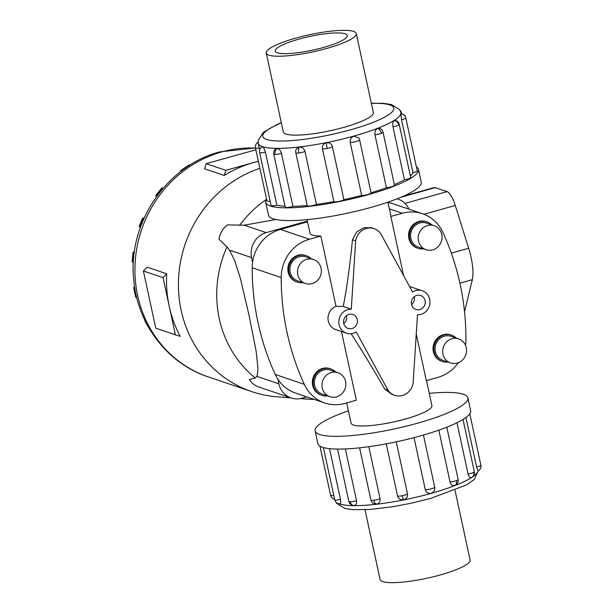 <?xml version="1.0" encoding="UTF-8"?>
<svg xmlns="http://www.w3.org/2000/svg" width="613" height="613" viewBox="0 0 613 613"><rect width="100%" height="100%" fill="white"/><g stroke="black" fill="none" stroke-linecap="round" stroke-linejoin="round"><path stroke-width="0.92" d="M415.721 290.616A12.39 11.593 108.7 0 0 412.572 292.026L380.811 233.806A14.743 13.8 108.7 0 0 374.129 228.68A14.743 13.8 108.7 0 0 366.336 228.496A14.743 13.8 108.7 0 0 355.678 240.84L351.28 309.174A12.39 11.593 108.7 0 0 347.916 309.596A12.39 11.593 108.7 0 0 338.828 321.204A12.39 11.593 108.7 0 0 346.514 333.211A12.39 11.593 108.7 0 0 353.057 333.365A12.39 11.593 108.7 0 0 356.199 331.962L387.968 390.174A14.743 13.8 108.7 0 0 394.649 395.301A14.743 13.8 108.7 0 0 402.442 395.485A14.743 13.8 108.7 0 0 413.101 383.14L417.499 314.806A12.39 11.593 108.7 0 0 420.863 314.392A12.39 11.593 108.7 0 0 429.951 302.776A12.39 11.593 108.7 0 0 422.265 290.769A12.39 11.593 108.7 0 0 415.721 290.616M307.075 219.646L310.002 233.162A41.362 7.839 -12.2 0 0 320.844 236.043L336.031 306.293L343.226 306.454C346.636 289.505 349.724 267.276 352.475 239.76L356.528 232.166L363.907 227.676L371.44 227.775L374.129 228.68M346.406 315.726A7.371 6.904 -71.3 0 1 343.747 323.58M348.958 314.408A7.371 6.904 -71.3 0 1 352.85 314.5A7.371 6.904 -71.3 0 1 357.425 321.641A7.371 6.904 -71.3 0 1 352.015 328.553A7.371 6.904 -71.3 0 1 348.123 328.461A7.371 6.904 -71.3 0 1 343.548 321.312A7.371 6.904 -71.3 0 1 348.958 314.408M414.219 296.746A7.371 6.904 -71.3 0 1 411.561 304.6M416.763 295.428A7.371 6.904 -71.3 0 1 420.656 295.52A7.371 6.904 -71.3 0 1 425.23 302.669A7.371 6.904 -71.3 0 1 419.821 309.58A7.371 6.904 -71.3 0 1 415.928 309.488A7.371 6.904 -71.3 0 1 411.354 302.339A7.371 6.904 -71.3 0 1 416.763 295.428M343.226 306.454L351.28 309.174M336.031 306.293A12.39 11.593 108.7 0 0 328.001 318.132A12.39 11.593 108.7 0 0 335.702 329.549L346.514 333.211M394.649 395.301L391.96 394.389L384.757 389.086C372.237 367.417 361.019 348.966 351.111 333.733M341.479 331.51L356.329 400.205L344.889 403.408A38.335 35.891 -71.3 0 1 324.637 402.925A38.335 35.891 -71.3 0 1 304.286 384.328A253.039 236.856 -71.3 0 1 281.206 277.582A38.335 35.891 -71.3 0 1 309.396 239.246L320.844 236.043M346.697 402.902L351.073 423.123A41.362 7.839 -12.2 0 0 405.285 419.054A41.362 7.839 -12.2 0 0 431.927 405.645L426.502 380.566M434.203 225.691L426.602 223.117A12.674 11.862 108.7 0 0 419.905 222.963A12.674 11.862 108.7 0 0 410.61 234.84A12.674 11.862 108.7 0 0 418.472 247.123L426.073 249.698A12.674 11.862 108.7 0 0 432.763 249.851A12.674 11.862 108.7 0 0 442.057 237.974A12.674 11.862 108.7 0 0 434.203 225.691A12.674 11.862 108.7 0 0 427.506 225.538A12.674 11.862 108.7 0 0 418.212 237.415A12.674 11.862 108.7 0 0 426.073 249.698M418.066 248.319L417.223 248.035A13.938 13.049 -71.3 0 1 408.58 234.526A13.938 13.049 -71.3 0 1 418.802 221.462A13.938 13.049 -71.3 0 1 426.165 221.63L427.008 221.921A13.938 13.049 108.7 0 0 419.644 221.745A13.938 13.049 108.7 0 0 409.423 234.81A13.938 13.049 108.7 0 0 418.066 248.319A13.938 13.049 108.7 0 0 423.621 248.863M431.751 224.864A13.938 13.049 108.7 0 0 427.008 221.921M313.496 259.475L305.895 256.901A12.674 11.862 108.7 0 0 299.205 256.74A12.674 11.862 108.7 0 0 289.911 268.617A12.674 11.862 108.7 0 0 297.772 280.9L305.374 283.474A12.674 11.862 108.7 0 0 312.063 283.635A12.674 11.862 108.7 0 0 321.358 271.758A12.674 11.862 108.7 0 0 313.496 259.475A12.674 11.862 108.7 0 0 306.806 259.314A12.674 11.862 108.7 0 0 297.512 271.191A12.674 11.862 108.7 0 0 305.374 283.474M297.366 282.103L296.523 281.819A13.938 13.049 -71.3 0 1 287.872 268.302A13.938 13.049 -71.3 0 1 298.102 255.238A13.938 13.049 -71.3 0 1 305.458 255.414L306.301 255.698A13.938 13.049 108.7 0 0 298.945 255.529A13.938 13.049 108.7 0 0 288.723 268.594A13.938 13.049 108.7 0 0 297.366 282.103A13.938 13.049 108.7 0 0 302.922 282.647M311.044 258.64A13.938 13.049 108.7 0 0 306.301 255.698M458.677 338.905L451.076 336.33A12.674 11.862 108.7 0 0 444.387 336.169A12.674 11.862 108.7 0 0 435.092 348.046A12.674 11.862 108.7 0 0 442.946 360.337L450.547 362.904A12.674 11.862 108.7 0 0 457.244 363.065A12.674 11.862 108.7 0 0 466.539 351.188A12.674 11.862 108.7 0 0 458.677 338.905A12.674 11.862 108.7 0 0 451.988 338.744A12.674 11.862 108.7 0 0 442.693 350.621A12.674 11.862 108.7 0 0 450.547 362.904M442.54 361.532L441.697 361.249A13.938 13.049 -71.3 0 1 433.054 347.732A13.938 13.049 -71.3 0 1 443.276 334.667A13.938 13.049 -71.3 0 1 450.639 334.844L451.482 335.135A13.938 13.049 108.7 0 0 444.118 334.959A13.938 13.049 108.7 0 0 433.897 348.023A13.938 13.049 108.7 0 0 442.54 361.532A13.938 13.049 108.7 0 0 448.095 362.076M456.225 338.077A13.938 13.049 108.7 0 0 451.482 335.135M337.978 372.689L330.376 370.114A12.674 11.862 108.7 0 0 323.679 369.953A12.674 11.862 108.7 0 0 314.392 381.83A12.674 11.862 108.7 0 0 322.246 394.113L329.848 396.688A12.674 11.862 108.7 0 0 336.545 396.849A12.674 11.862 108.7 0 0 345.832 384.972A12.674 11.862 108.7 0 0 337.978 372.689A12.674 11.862 108.7 0 0 331.281 372.528A12.674 11.862 108.7 0 0 321.986 384.405A12.674 11.862 108.7 0 0 329.848 396.688M321.84 395.316L320.997 395.025A13.938 13.049 -71.3 0 1 312.354 381.516A13.938 13.049 -71.3 0 1 322.576 368.451A13.938 13.049 -71.3 0 1 329.94 368.628L330.782 368.911A13.938 13.049 108.7 0 0 323.419 368.735A13.938 13.049 108.7 0 0 313.197 381.799A13.938 13.049 108.7 0 0 321.84 395.316A13.938 13.049 108.7 0 0 327.396 395.86M335.526 371.853A13.938 13.049 108.7 0 0 330.782 368.911M326.606 48.481A46.052 8.728 -12.2 0 0 356.276 33.554A46.052 8.728 -12.2 0 0 295.918 38.09A46.052 8.728 -12.2 0 0 266.249 53.017A46.052 8.728 -12.2 0 0 326.606 48.481M298.975 39.125A36.864 6.988 167.8 0 1 347.295 35.493A36.864 6.988 167.8 0 1 323.549 47.446A36.864 6.988 167.8 0 1 275.229 51.071A36.864 6.988 167.8 0 1 298.975 39.125M455.022 490.293L470.094 559.983A46.052 8.728 167.8 0 1 440.425 574.91A46.052 8.728 167.8 0 1 380.068 579.446L365.003 509.755M418.48 169.364L421.238 182.099A78.15 14.812 167.8 0 1 370.896 207.432A78.15 14.812 167.8 0 1 268.463 215.132L265.705 202.397A78.15 14.812 -12.2 0 0 368.137 194.696A78.15 14.812 -12.2 0 0 418.48 169.364A78.15 14.812 -12.2 0 0 416.38 166.843M353.893 136.239L358.82 138.002A5.21 5.21 0 0 1 359.616 139.848L371.08 192.865A5.21 0.988 167.8 0 1 367.723 194.559A5.21 0.988 167.8 0 1 361.655 195.401L350.192 142.385C349.847 139.366 351.08 137.32 353.893 136.239M371.057 192.773A72.939 13.831 -12.2 0 0 386.428 187.731L374.964 134.707C374.581 131.68 375.493 129.588 377.715 128.423L379.799 128.408A5.21 5.21 0 0 1 383.025 132.17L394.488 185.187A5.21 0.988 167.8 0 1 392.833 186.321A5.21 0.988 167.8 0 1 386.428 187.731M394.366 184.62A72.939 13.831 -12.2 0 0 404.45 179.778L392.987 126.753C392.527 123.726 392.933 121.658 394.205 120.546L394.948 120.386A5.21 5.21 0 0 1 399.239 124.431L410.702 177.448A5.21 0.988 167.8 0 1 410.227 178.023A5.21 0.988 167.8 0 1 404.45 179.778M410.342 175.801A72.939 13.831 -12.2 0 0 412.978 172.751L401.515 119.734L400.925 113.704A5.21 5.21 0 0 1 405.783 117.803A5.21 0.988 -12.2 0 0 405.737 117.719M273.766 154.101A5.21 5.21 0 0 1 275.589 148.944L276.9 148.499C279.053 148.798 280.57 150.407 281.444 153.334L292.907 206.359A5.21 0.988 167.8 0 1 286.555 207.485A5.21 0.988 167.8 0 1 285.229 207.125L273.766 154.101A5.21 0.988 -12.2 0 0 275.091 154.468A5.21 0.988 -12.2 0 0 281.444 153.334M322.438 148.607C322.093 145.618 323.403 143.68 326.369 142.798C329.465 142.469 331.472 143.749 332.407 146.622L343.87 199.639A5.21 0.988 167.8 0 1 338.705 201.47A5.21 0.988 167.8 0 1 333.901 201.623L322.438 148.607A5.21 0.988 -12.2 0 0 327.242 148.453A5.21 0.988 -12.2 0 0 332.407 146.622M417.208 170.751A5.21 0.988 167.8 0 1 417.246 170.828A5.21 0.988 167.8 0 1 417.246 170.912A5.21 0.988 167.8 0 1 412.978 172.751M295.811 152.729A5.21 5.21 0 0 1 296.424 148.959L299.336 147.105C302.171 147.059 304.048 148.492 304.975 151.388L316.438 204.405A5.21 0.988 167.8 0 1 310.201 206.014A5.21 0.988 167.8 0 1 307.274 205.746L295.811 152.729A5.21 0.988 -12.2 0 0 298.738 152.989A5.21 0.988 -12.2 0 0 304.975 151.388M259.606 152.415A5.21 5.21 0 0 1 262.088 146.806L262.494 146.783C263.644 147.411 264.617 149.204 265.406 152.162L276.869 205.186A5.21 0.988 167.8 0 1 271.367 205.677A5.21 0.988 167.8 0 1 271.069 205.432L259.606 152.415A5.21 0.988 -12.2 0 0 259.904 152.652A5.21 0.988 -12.2 0 0 265.406 152.162M373.271 112.164A46.082 8.735 167.8 0 1 373.363 112.463A46.082 8.735 167.8 0 1 343.678 127.397A46.082 8.735 167.8 0 1 283.283 131.933A46.082 8.735 167.8 0 1 283.252 131.626M348.414 410.84A78.15 14.812 -12.2 0 0 315.113 430.901A78.15 14.812 -12.2 0 0 417.545 423.2A78.15 14.812 -12.2 0 0 467.888 397.868A78.15 14.812 -12.2 0 0 429.269 393.354M467.888 397.868L470.638 410.603A78.15 14.812 167.8 0 1 420.296 435.943A78.15 14.812 167.8 0 1 317.863 443.636L315.113 430.901M434.655 487.036A5.21 0.988 167.8 0 1 434.701 487.128A5.21 5.21 0 0 1 431.744 492.982L431.069 493.227C428.135 493.726 426.204 492.538 425.276 489.664L414.028 437.636M396.236 441.843L407.492 493.902C407.829 496.913 406.519 498.875 403.553 499.787C400.458 500.085 398.45 498.783 397.523 495.886L386.274 443.843M368.819 446.693L380.06 498.668C380.405 501.656 379.225 503.465 376.512 504.093L376.252 504.116A5.21 5.21 0 0 1 370.896 500.009L359.609 447.827M345.357 448.938L356.528 500.614C356.927 503.572 356.115 505.196 354.084 505.487A5.21 3.916 -89.5 0 1 353.9 505.495A5.21 3.916 -89.5 0 1 350.176 501.748A5.21 0.988 167.8 0 1 348.851 501.388L337.541 449.076M348.851 501.388A5.21 5.21 0 0 0 354.23 505.487L354.084 505.487M329.51 448.647L340.491 499.442C340.974 502.369 340.705 503.809 339.679 503.771M175.41 334.828L155.756 328.17L143.396 270.992L147.036 267.122L166.69 273.781A117.964 110.424 108.7 0 0 169.234 306.239A117.964 110.424 108.7 0 0 180.214 336.338L175.41 334.828L163.05 277.651L166.69 273.781M290.869 397.86L277.183 396.818A117.964 110.424 -71.3 0 1 251.805 391.638A117.964 110.424 -71.3 0 1 178.49 280.141A117.964 110.424 -71.3 0 1 259.889 168.314M258.387 161.357A117.964 110.424 108.7 0 0 253.253 162.667A117.964 110.424 108.7 0 0 224.228 175.456L204.573 168.805L206.198 163.679L225.852 170.33L258.357 161.234M306.776 396.879L301.987 398.212A20.513 19.202 -71.3 0 1 291.152 397.96L258.855 387.018A20.513 19.202 108.7 0 1 249.33 379.554L255.322 378.022L256.847 376.351L257.721 372.658L257.889 367.907L256.196 351.464L249.024 315.228L240.419 278.501L234.71 260.694L229.561 250.158L226.971 246.909L219.01 239.292A20.513 19.202 108.7 0 1 227.431 224.894L244.173 225.186L275.896 219.508M291.152 397.96A20.513 19.202 -71.3 0 1 278.861 383.807L277.873 379.225A38.335 35.891 108.7 0 0 295.619 393.102L324.637 402.925M307.55 221.822L280.379 229.423A38.335 35.891 108.7 0 0 252.571 262.188L251.583 257.613A20.513 19.202 -71.3 0 1 266.195 232.641L307.397 221.109M403.615 275.589L390.826 216.458L402.274 213.255A38.335 35.891 -71.3 0 1 422.518 213.738L393.5 203.914A38.335 35.891 108.7 0 0 388.014 202.558M397.124 198.788A20.513 19.202 -71.3 0 1 397.967 199.056A20.513 19.202 -71.3 0 1 408.917 209.133M464.47 311.228A17.693 5.241 -105.6 0 0 465.098 309.573L472.309 279.681A31.7 9.394 -105.6 0 0 468.661 248.28L455.275 205.478A17.693 5.241 -105.6 0 0 447.061 191.624L435.268 187.632A17.693 5.241 -105.6 0 0 434.173 187.578L403.293 196.214M275.199 396.642L274.655 396.588M274.187 396.542L274.808 396.757M255.882 149.771L206.198 163.679M224.228 175.456L225.852 170.33M143.396 270.992L163.05 277.651M189.792 165.234L189.739 165.219A14.743 3.295 -123.7 0 0 188.651 165.242L181.126 170.268A14.743 3.295 56.3 0 1 182.214 170.245L182.383 170.307M180.682 171.594A14.743 3.295 56.3 0 1 181.126 170.268M163.142 188.206L162.767 188.076A14.743 1.893 -141.1 0 0 161.732 188.045L155.955 195.218A14.743 1.893 38.9 0 1 156.989 195.248L157.395 195.386M156.484 196.643A14.743 1.893 38.9 0 1 155.955 195.218M143.948 218.481L142.576 218.075L139.113 226.695L140.484 227.101M143.404 218.527L143.84 218.726M140.4 227.354L139.113 226.695M134.232 253.154L133.787 253A14.743 1.31 -175 0 1 132.944 252.479A14.743 1.31 -175 0 1 134.377 252.05M132.944 252.479L132.132 261.697A14.743 1.31 5 0 0 132.983 262.218L133.404 262.356M134.914 288.807L134.615 288.708A14.743 2.797 167.8 0 1 133.764 288.033A14.743 2.797 167.8 0 1 134.592 286.784M133.764 288.033L135.695 296.945A14.743 2.797 -12.2 0 0 136.546 297.627L136.76 297.696M145.679 321.871A14.743 4.007 150 0 1 145.082 321.358A14.743 4.007 150 0 1 144.959 320.4M145.082 321.358L149.557 329.097A14.743 4.007 -30 0 0 149.817 329.403M252.571 262.188A38.335 35.891 108.7 0 0 252.188 267.758A253.039 236.856 108.7 0 0 275.268 374.497A38.335 35.891 108.7 0 0 277.873 379.225M471.389 477.535A5.21 4.544 -122.3 0 0 472.01 477.22A5.21 5.21 0 0 1 471.198 477.634L471.389 477.535C469.987 478.063 468.884 476.899 468.071 474.041L456.976 422.725M454.877 485.419A5.21 5.21 0 0 0 454.907 485.412A5.21 3.295 -111.3 0 1 454.892 485.412L454.877 485.419C452.555 485.994 450.938 484.852 450.049 481.994L438.839 430.142M478.048 470.799L476.6 467.014L465.895 417.499M270.141 201.164A5.21 0.988 167.8 0 1 266.946 200.934A5.21 0.988 167.8 0 1 266.946 200.849M276.869 205.186A72.939 13.831 -12.2 0 0 285.037 206.244M292.907 206.359A72.939 13.831 -12.2 0 0 307.213 205.47M316.438 204.405A72.939 13.831 -12.2 0 0 333.901 201.623M343.87 199.639A72.939 13.831 -12.2 0 0 361.655 195.401M266.578 199.233A78.15 14.812 -12.2 0 0 265.705 202.397M458.417 362.666A38.335 35.891 -71.3 0 1 437.759 377.416L426.319 380.619L416.258 334.093M387.968 390.174L384.757 389.086M352.475 239.76L355.678 240.84M390.826 216.458A41.362 7.839 -12.2 0 0 390.856 215.684L387.929 202.16M422.265 290.769L411.453 287.106A12.39 11.593 108.7 0 0 409.653 286.669M422.518 213.738A38.335 35.891 -71.3 0 1 442.877 232.335A253.039 236.856 -71.3 0 1 465.957 339.081A38.335 35.891 -71.3 0 1 465.482 345.226M371.34 103.245L383.477 103.329L391.592 104.562L399.783 109.811L400.841 112.447A72.939 13.831 167.8 0 1 353.854 136.094A72.939 13.831 167.8 0 1 258.257 143.273L259.682 149.886M281.359 122.899A67.047 12.712 -12.2 0 0 273.214 140.706A67.047 12.712 -12.2 0 0 350.667 129.764A67.047 12.712 -12.2 0 0 371.386 103.436M258.104 142.3A5.21 5.096 -167.7 0 0 255.483 147.825A5.21 0.988 -12.2 0 0 255.475 147.909A5.21 0.988 -12.2 0 0 259.291 148.055M276.9 148.499A5.21 3.916 90.5 0 0 275.091 154.468M326.369 142.798A5.21 0.437 78.7 0 0 327.242 148.453M377.715 128.423A5.21 3.295 68.7 0 1 381.37 133.305A5.21 0.988 -12.2 0 0 383.025 132.17M374.964 134.707A5.21 0.988 -12.2 0 0 381.37 133.305M400.864 113.811A5.21 5.096 12.3 0 1 405.783 117.895A5.21 0.988 -12.2 0 0 405.783 117.803L417.246 170.828M401.515 119.734A5.21 0.988 -12.2 0 0 405.783 117.895M401.369 113.742A5.21 0.988 -12.2 0 0 401.661 113.305A5.21 5.21 0 0 0 400.289 110.761M394.205 120.546A5.21 4.544 57.7 0 1 398.764 124.998A5.21 0.988 -12.2 0 0 399.239 124.431M392.987 126.753A5.21 0.988 -12.2 0 0 398.764 124.998M350.192 142.385A5.21 0.988 -12.2 0 0 356.26 141.534A5.21 0.988 -12.2 0 0 359.616 139.848M299.336 147.105A5.21 2.36 83.4 0 0 298.738 152.989M339.334 503.786A72.939 13.831 -12.2 0 0 431.108 493.373A72.939 13.831 -12.2 0 0 478.094 470.853M477.987 470.907A5.21 5.21 0 0 0 480.868 467.298A5.21 5.096 -167.7 0 0 480.868 465.175A5.21 0.988 167.8 0 1 476.6 467.014M456.455 480.584A5.21 0.988 167.8 0 0 458.11 479.45A5.21 5.21 0 0 1 454.907 485.412A5.21 3.295 -111.3 0 0 456.455 480.584A5.21 0.988 167.8 0 1 450.049 481.994M403.553 499.787A5.21 0.437 -101.3 0 1 402.327 495.733A5.21 0.988 167.8 0 1 397.523 495.886M407.492 493.902A5.21 0.988 167.8 0 1 402.327 495.733M356.528 500.614A5.21 0.988 167.8 0 1 350.176 501.748M333.763 495.427A5.21 0.988 167.8 0 1 330.568 495.197A5.21 0.988 167.8 0 1 330.568 495.105M340.491 499.442A5.21 0.988 167.8 0 1 334.989 499.932A5.21 0.988 167.8 0 1 334.69 499.695L323.419 447.559M376.512 504.093A5.21 2.36 -96.6 0 1 373.823 500.269A5.21 0.988 167.8 0 1 370.896 500.009M380.06 498.668A5.21 0.988 167.8 0 1 373.823 500.269M423.437 435.046L434.701 487.128A5.21 0.988 167.8 0 1 431.345 488.822A5.21 0.988 167.8 0 1 425.276 489.664M473.849 472.278A5.21 0.988 167.8 0 0 474.324 471.711A5.21 5.21 0 0 1 472.01 477.22A5.21 4.544 -122.3 0 0 473.849 472.278A5.21 0.988 167.8 0 1 468.071 474.041M251.805 391.638L208.313 376.918A117.964 110.424 -71.3 0 1 135.144 262.548A117.964 110.424 -71.3 0 1 221.668 151.97A117.964 110.424 -71.3 0 1 255.514 148.085M314.515 399.5L308.737 399.224A109.903 102.877 -71.3 0 1 301.366 398.381M239.645 225.255A109.903 102.877 -71.3 0 1 266.502 199.348M255.322 378.022A109.903 102.877 -71.3 0 1 226.971 246.909M400.894 197.256L435.268 187.632M404.971 203.409L447.061 191.624M423.928 214.251L455.275 205.478M451.314 253.131L468.661 248.28M459.896 283.152L472.309 279.681M464.309 309.795L465.098 309.573M182.214 170.245L186.735 167.226M187.586 166.659L189.739 165.219M156.989 195.248L162.767 188.076M140.025 226.94L143.488 218.328M132.983 262.218L133.787 253M136.546 297.627L134.615 288.708M278.861 383.807L256.847 376.351M251.583 257.613L229.561 250.158M266.195 232.641L244.173 225.186M252.188 267.758L281.206 277.582M275.268 374.497L304.286 384.328M389.385 208.895L402.274 213.255M280.379 229.423L309.396 239.246M373.401 112.769L356.276 33.554M281.321 122.707L276.532 124.746L263.398 132.293L258.134 140.438L258.257 143.273M400.841 112.447L401.117 113.712M258.096 142.224A5.21 5.21 0 0 0 255.475 147.909L266.946 200.934M401.661 113.305L401.768 113.811M478.247 470.769L474.439 479.374L466.6 484.891L430.732 498.384L411.277 503.212L392.626 506.752L369.67 509.487L352.866 509.671L344.751 508.438L336.568 503.189L336.062 502.239M480.868 467.298A5.21 5.21 0 0 0 480.868 465.091L469.773 413.767M458.11 479.45L446.808 427.184M319.963 446.157L330.568 495.197A5.21 5.21 0 0 0 334.575 499.189M334.69 499.695A5.21 5.21 0 0 0 339.878 503.802M474.324 471.711L463.022 419.43M208.313 376.918C167.295 363.563 137.074 323.564 133.703 279.382C127.711 223.4 166.276 165.786 219.837 151.871L255.483 147.948M308.737 399.224L300.393 398.588M397.967 199.056L397.155 198.781M283.382 132.239L266.249 53.017"/></g></svg>

